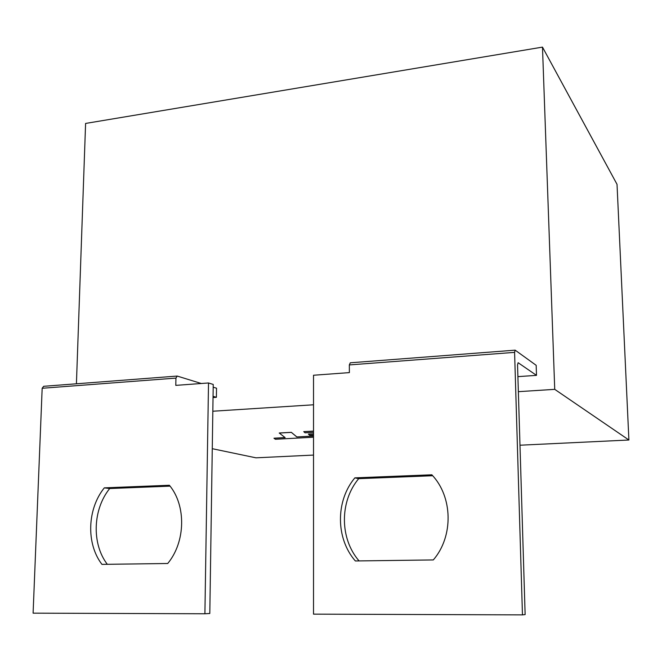 <?xml version="1.0" encoding="UTF-8"?>
<svg xmlns="http://www.w3.org/2000/svg" width="662" height="662" viewBox="0 0 662 662"><rect width="100%" height="100%" fill="white"/><g stroke="black" fill="none" stroke-linecap="round" stroke-linejoin="round"><path stroke-width="0.99" d="M201.289 383.497L177.217 376.066L175.943 378.101L175.794 385.375L208.513 382.967L213.23 384.448L209.804 613.484L204.906 613.765L208.513 382.967M204.906 613.765L33.1 613.161L42.169 388.271L43.675 386.302L176.754 376.099M167.726 563.494C185.699 541.822 186.262 505.429 169.381 485.263L104.306 487.861C87.235 508.946 85.977 543.626 101.956 564.38L167.726 563.494M170.06 486.14L109.702 488.531C92.796 509.401 91.522 543.692 107.302 564.305M522.459 614.882L525.132 614.568L517.543 364.928L518.123 362.71L536.501 375.362L536.17 365.316L515.168 350.165L514.589 352.366L349.337 364.928L349.379 372.607L313.523 375.246L313.515 614.146L522.459 614.882L514.589 352.366M517.899 376.637L536.501 375.362M213.189 387.171L216.524 388.205L216.391 397.308L213.032 397.539M519.984 445.212L628.9 440.007L554.731 389.347L542.484 47.118L85.597 123.438L76.42 383.786M554.731 389.347L518.363 391.672M313.523 404.788L212.825 411.234M628.9 440.007L617.025 184.326L542.484 47.118M212.27 448.695L255.954 457.823L313.523 455.075M349.337 364.928L350.281 362.801L514.928 350.181M433.32 559.928L355.353 560.971C335.56 538.429 335.576 500.803 354.857 477.865L431.847 474.795C452.783 496.641 453.735 536.286 433.32 559.928M359.077 560.921C339.556 538.537 339.623 501.357 358.696 478.667L432.7 475.738M354.857 477.865L358.696 478.667M213.048 396.331L216.391 397.308M104.306 487.861L109.702 488.531M313.523 436.043L296.857 436.937L291.305 432.327L279.232 432.998L285.14 437.615L273.96 438.219L285.082 437.565M313.523 436.093L296.857 436.937M296.857 436.986L291.305 432.327M291.305 432.377L279.232 433.047M273.96 438.219L275.392 439.262L313.523 437.218M313.523 431.094L303.75 431.632L305.033 432.807L313.523 432.336M313.523 431.144L303.75 431.682M313.523 433.817L308.418 434.098L309.593 435.207L313.523 434.992M313.523 433.867L308.418 434.148M175.943 378.101L42.169 388.271"/></g></svg>
